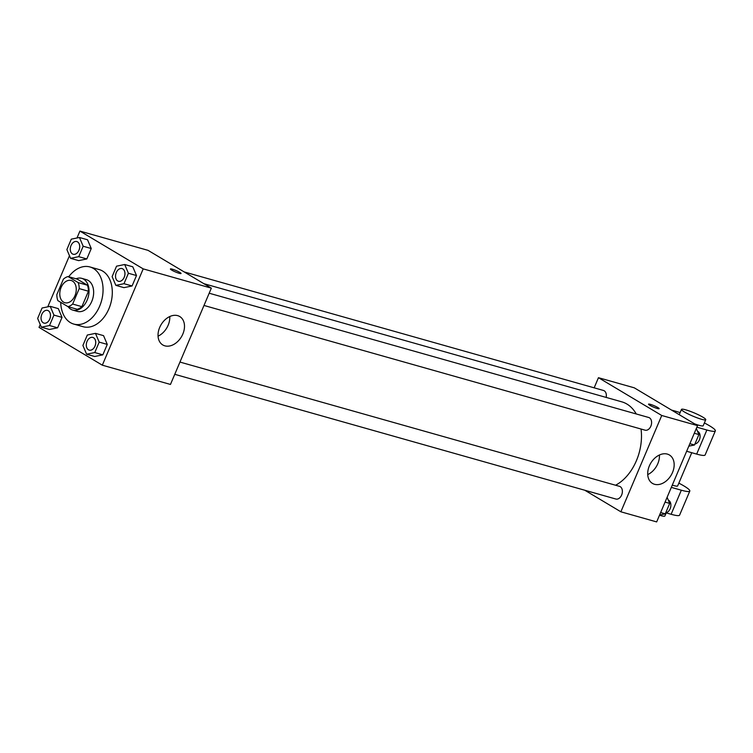 <?xml version="1.0" encoding="UTF-8"?>
<svg xmlns="http://www.w3.org/2000/svg" width="753" height="753" viewBox="0 0 753 753"><rect width="100%" height="100%" fill="white"/><g stroke="black" fill="none" stroke-linecap="round" stroke-linejoin="round"><path stroke-width="1.13" d="M63.544 302.141A11.54 7.916 105.8 0 1 60.72 288.446A11.54 7.916 105.8 0 1 71.159 280.493A11.54 7.916 105.8 0 1 75.639 293.755A11.54 7.916 105.8 0 1 64.88 302.715A11.54 7.916 105.8 0 1 63.544 302.141M72.655 304.052L79.206 288.606A15.672 10.749 105.8 0 0 78.199 282.601L68.052 276.539A15.672 10.749 105.8 0 0 63.384 279.156L56.833 294.602A15.672 10.749 105.8 0 0 57.84 300.607L67.986 306.669A15.672 10.749 105.8 0 0 72.655 304.052L81.889 306.659L88.449 291.223L79.206 288.606M81.889 306.659A15.672 10.749 105.8 0 1 77.22 309.285L67.986 306.669M88.449 291.223A15.672 10.749 105.8 0 0 87.442 285.208L77.295 279.147L68.052 276.539M68.137 306.716A16.491 11.314 -74.2 0 0 72.768 310.085A16.491 11.314 -74.2 0 0 88.139 297.294A16.491 11.314 -74.2 0 0 81.748 278.346A16.491 11.314 -74.2 0 0 76.034 278.789M81.748 278.346L86.369 279.655A16.491 11.314 105.8 0 1 92.76 298.602A16.491 11.314 105.8 0 1 77.39 311.394L72.768 310.085M87.442 285.208L78.199 282.601M68.739 276.728A29.687 20.359 105.8 0 1 89.955 266.957A29.687 20.359 105.8 0 1 101.467 301.059A29.687 20.359 105.8 0 1 73.803 324.082A29.687 20.359 105.8 0 1 70.377 322.604A29.687 20.359 105.8 0 1 60.701 302.32M89.955 266.957L99.189 269.574A29.687 20.359 105.8 0 1 110.71 303.675A29.687 20.359 105.8 0 1 83.037 326.698L73.803 324.082M70.594 258.335L78.679 260.623L86.83 258.947L91.254 248.528L87.536 239.774L79.451 237.487L71.3 239.153L66.876 249.582L70.594 258.335L78.745 256.669L83.169 246.24L79.451 237.487M115.849 285.359L123.925 287.646L132.076 285.971L136.5 275.551L132.782 266.797L124.697 264.51L116.546 266.176L112.122 276.605L115.849 285.359L123.991 283.693L128.415 273.264L124.697 264.51M40.248 324.543L39.034 327.386L102.323 365.186L143.202 268.877L79.912 231.086L76.985 237.986M69.474 255.681L47.759 306.848M41.368 327.188L49.453 329.475L57.605 327.809L62.028 317.38L58.301 308.626L50.225 306.339L42.074 308.005L37.65 318.434L41.368 327.188L49.519 325.522L53.943 315.093L50.225 306.339M86.614 354.211L94.699 356.498L102.85 354.832L107.274 344.403L103.556 335.65L95.471 333.363L87.32 335.029L82.896 345.458L86.614 354.211L94.765 352.545L99.189 342.116L95.471 333.363M102.323 365.186L170.46 384.444L211.339 288.145L148.049 250.354L79.912 231.086M211.339 288.145L143.202 268.877M164.86 345.843A16.547 11.841 -59.2 0 1 162.78 344.949A16.547 11.841 -59.2 0 1 161.095 324.675A16.547 11.841 -59.2 0 1 179.751 316.542A16.547 11.841 -59.2 0 1 182.188 335.443A16.547 11.841 -59.2 0 1 164.86 345.843M171.684 270.092A5.77 0.762 -157 0 1 170.413 268.981A5.77 0.762 -157 0 1 176.023 270.534A5.77 0.762 -157 0 1 181.04 273.49A5.77 0.762 -157 0 1 177.426 272.727A5.77 0.762 -157 0 1 171.684 270.092M170.413 268.981A5.77 0.762 -157 0 1 176.023 270.543A5.77 0.762 -157 0 1 181.031 273.49M169.764 316.552A16.547 11.841 -59.2 0 1 158.055 336.158M203.828 283.665L621.79 401.838A44.587 30.581 105.8 0 1 636.257 413.962M641.038 429.031A44.587 30.581 105.8 0 1 615.568 485.233M174.762 374.316L615.879 499.032A6.598 4.527 -74.2 0 0 621.846 494.486A6.598 4.527 -74.2 0 0 620.227 486.664A6.598 4.527 -74.2 0 0 619.465 486.334L179.958 362.071M184.146 271.908L603.445 390.459A6.598 4.527 105.8 0 1 606.156 397.415M209.183 293.218L648.691 417.482A6.598 4.527 105.8 0 1 651.251 425.059A6.598 4.527 105.8 0 1 645.105 430.179L203.988 305.454M598.456 377.695L594.155 387.833L598.456 377.695L661.736 415.487L598.456 377.695L634.261 387.814L697.542 425.614L661.736 415.487L620.867 511.795L661.736 415.487M620.867 511.795L584.77 490.231L620.867 511.795L656.663 521.914L697.542 425.614M92.835 337.438L92.798 337.429A6.598 4.527 105.8 0 1 92.835 337.438A6.598 4.527 105.8 0 1 95.396 345.015A6.598 4.527 105.8 0 1 89.249 350.136A6.598 4.527 105.8 0 1 89.231 350.126A6.598 4.527 105.8 0 1 88.449 349.797A6.598 4.527 105.8 0 1 86.83 341.975A6.598 4.527 105.8 0 1 92.798 337.429A6.598 4.527 105.8 0 1 95.358 345.006A6.598 4.527 105.8 0 1 89.212 350.126L89.212 350.126M94.699 356.498L102.85 354.832L94.765 352.545M102.85 354.832L107.274 344.403L99.189 342.116M107.274 344.403L103.556 335.65M122.061 268.586L122.024 268.576A6.598 4.527 105.8 0 1 122.061 268.586A6.598 4.527 105.8 0 1 124.622 276.163A6.598 4.527 105.8 0 1 118.475 281.283A6.598 4.527 105.8 0 1 118.456 281.274A6.598 4.527 105.8 0 1 117.675 280.944A6.598 4.527 105.8 0 1 116.066 273.123A6.598 4.527 105.8 0 1 122.024 268.576A6.598 4.527 105.8 0 1 124.584 276.153A6.598 4.527 105.8 0 1 118.437 281.274L118.437 281.274M123.925 287.646L132.076 285.971L123.991 283.693M132.076 285.971L136.5 275.551L128.415 273.264M136.5 275.551L132.782 266.797M47.552 310.405A6.598 4.527 105.8 0 1 50.112 317.982A6.598 4.527 105.8 0 1 43.966 323.103A6.598 4.527 105.8 0 1 43.203 322.773A6.598 4.527 105.8 0 1 41.584 314.952A6.598 4.527 105.8 0 1 47.552 310.405L47.59 310.415A6.598 4.527 105.8 0 1 47.59 310.415A6.598 4.527 105.8 0 1 50.15 317.992A6.598 4.527 105.8 0 1 44.003 323.112A6.598 4.527 105.8 0 1 43.985 323.103M49.453 329.475L57.605 327.809L49.519 325.522M57.605 327.809L62.028 317.38L53.943 315.093M62.028 317.38L58.301 308.626M76.778 241.553A6.598 4.527 105.8 0 1 79.338 249.13A6.598 4.527 105.8 0 1 73.192 254.25A6.598 4.527 105.8 0 1 72.429 253.921A6.598 4.527 105.8 0 1 70.81 246.099A6.598 4.527 105.8 0 1 76.778 241.553L76.815 241.562A6.598 4.527 105.8 0 1 76.815 241.562A6.598 4.527 105.8 0 1 79.376 249.139A6.598 4.527 105.8 0 1 73.229 254.26A6.598 4.527 105.8 0 1 73.21 254.25M78.679 260.623L86.83 258.947L78.745 256.669M86.83 258.947L91.254 248.528L83.169 246.24M91.254 248.528L87.536 239.774M659.6 515.014L665.275 513.847L669.699 503.418L667.111 497.319M665.275 513.847L660.645 512.539M669.699 503.418L665.068 502.11M668.325 500.171A6.598 4.527 105.8 0 1 670.697 506.957A6.598 4.527 105.8 0 1 665.708 512.831M688.826 446.153L694.501 444.995L698.925 434.566L696.337 428.457M694.501 444.995L689.87 443.686M698.925 434.566L694.294 433.257M697.551 431.318A6.598 4.527 105.8 0 1 699.923 438.105A6.598 4.527 105.8 0 1 694.934 443.978M667.346 454.097A16.547 11.841 -59.2 0 1 669.417 454.991A16.547 11.841 -59.2 0 1 671.102 475.265A16.547 11.841 -59.2 0 1 652.456 483.398A16.547 11.841 -59.2 0 1 650.008 464.497A16.547 11.841 -59.2 0 1 667.346 454.097M647.721 474.597A16.547 11.841 120.8 0 0 659.43 455M657.303 408.484A5.77 0.762 -157 0 1 651.486 406.178A5.77 0.762 -157 0 1 648.531 404.163A5.77 0.762 -157 0 1 654.141 405.716A5.77 0.762 -157 0 1 659.157 408.672A5.77 0.762 -157 0 1 657.303 408.484M659.157 408.672A5.77 0.762 23 0 0 654.141 405.716A5.77 0.762 23 0 0 648.531 404.163M672.278 485.139A13.196 1.741 23 0 0 677.662 485.911L691.753 452.704M671.328 487.379L681.333 490.203L671.121 514.28A26.383 3.483 23 0 0 679.582 515.146L689.804 491.069A26.383 3.483 -157 0 1 681.333 490.203M678.839 483.134A26.383 3.483 -157 0 1 689.804 491.069M696.873 427.186L706.879 430.019L696.666 454.097L686.651 451.263M696.666 454.097A26.383 3.483 23 0 0 705.128 454.953L715.35 430.876A26.383 3.483 23 0 0 704.384 422.951M665.878 512.802L671.121 514.28M659.496 515.231A13.196 1.741 23 0 0 664.88 516.003L666.207 512.897M694.567 423.835A13.196 1.741 23 0 0 703.208 425.727L705.759 419.703A13.196 1.741 -157 0 1 697.513 417.962A13.196 1.741 -157 0 1 684.373 411.938A13.196 1.741 -157 0 1 681.474 409.397A13.196 1.741 -157 0 1 694.294 412.945A13.196 1.741 -157 0 1 705.759 419.703M706.879 430.019A26.383 3.483 23 0 0 715.35 430.876M680.1 412.635A26.383 3.483 23 0 0 675.243 411.119L671.516 410.065M681.474 409.397L679.234 414.677"/></g></svg>
